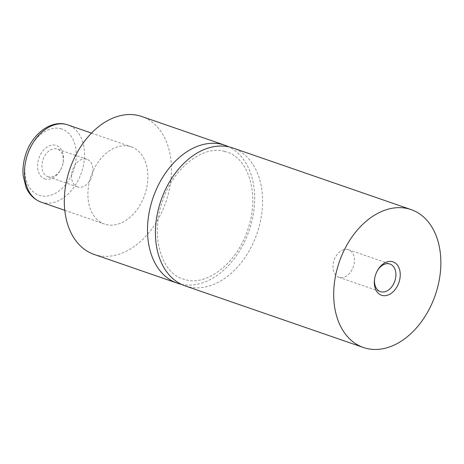 <?xml version="1.0" encoding="UTF-8"?>
<svg xmlns="http://www.w3.org/2000/svg" width="464" height="464" viewBox="0 0 464 464"><rect width="100%" height="100%" fill="white"/><g stroke="black" fill="none" stroke-linecap="round" stroke-linejoin="round"><path stroke-width="0.35" stroke-dasharray="2.32 1.74" d="M185.177 285.894A72.958 50.773 109.1 0 0 188.065 286.758A72.958 50.773 109.1 0 0 257.682 231.472A72.958 50.773 109.1 0 0 232.847 147.981M45.484 179.063A17.655 12.284 -70.9 0 1 38.616 159.152A17.655 12.284 -70.9 0 1 55.622 145.273A17.655 12.284 -70.9 0 1 63.226 161.936A17.655 12.284 -70.9 0 1 60.384 170.178A17.655 12.284 -70.9 0 1 45.484 179.063M48.442 176.848A14.593 10.156 -70.9 0 1 47.862 176.68A14.593 10.156 -70.9 0 1 42.897 159.981A14.593 10.156 -70.9 0 1 56.823 148.921A14.593 10.156 -70.9 0 1 57.397 149.095A14.593 10.156 -70.9 0 1 63.11 162.696A14.593 10.156 -70.9 0 1 60.755 169.505A14.593 10.156 -70.9 0 1 48.442 176.848M78.056 187.085A14.593 10.156 -70.9 0 1 77.476 186.911A14.593 10.156 -70.9 0 1 72.506 170.213A14.593 10.156 -70.9 0 1 86.432 159.158A14.593 10.156 -70.9 0 1 87.012 159.332A14.593 10.156 -70.9 0 1 91.976 176.03A14.593 10.156 -70.9 0 1 78.056 187.085M377.255 270.901A14.593 10.156 109.1 0 0 377.075 271.22A14.593 10.156 109.1 0 0 374.721 278.023A14.593 10.156 109.1 0 0 374.668 278.388M347.89 249.528A14.593 10.156 109.1 0 0 333.964 260.588A14.593 10.156 109.1 0 0 338.935 277.286A14.593 10.156 109.1 0 0 339.509 277.455A14.593 10.156 109.1 0 0 353.435 266.4A14.593 10.156 109.1 0 0 348.47 249.702A14.593 10.156 109.1 0 0 347.89 249.528M106.169 224.541A40.855 28.432 109.1 0 0 145.151 193.581A40.855 28.432 109.1 0 0 131.242 146.833A40.855 28.432 109.1 0 0 129.624 146.346A40.855 28.432 109.1 0 0 90.642 177.306A40.855 28.432 109.1 0 0 104.551 224.06A40.855 28.432 109.1 0 0 106.169 224.541M94.064 254.4A72.958 50.773 109.1 0 0 96.953 255.264A72.958 50.773 109.1 0 0 166.57 199.978A72.958 50.773 109.1 0 0 141.729 116.487M181.296 284.287A72.958 50.773 109.1 0 0 249.075 230.788A72.958 50.773 109.1 0 0 228.804 146.85M41.168 202.153A40.855 28.432 109.1 0 0 42.781 202.635A40.855 28.432 109.1 0 0 81.768 171.674A40.855 28.432 109.1 0 0 67.86 124.92M60.604 128.656A35.02 24.372 -70.9 0 1 74.223 168.154A35.02 24.372 -70.9 0 1 40.496 195.68A35.02 24.372 -70.9 0 1 26.877 156.182A35.02 24.372 -70.9 0 1 60.604 128.656M224.564 151.409L226.977 152.128C248.663 158.178 260.165 195.454 247.625 229.947C236.797 263.656 206.387 286.259 185.536 279.728L183.123 279.009C161.228 272.931 149.785 235.01 162.771 200.332C173.82 167.034 203.899 144.965 224.564 151.409M77.476 186.911L47.862 176.68M374.721 278.023L374.599 278.783M377.075 271.22L377.447 270.547M338.935 277.286L380.428 291.63M91.489 133.087L131.242 146.833M64.792 210.32L104.551 224.06M348.47 249.702L389.963 264.045M87.012 159.332L57.397 149.095M63.11 162.696L63.226 161.936M60.755 169.505L60.384 170.178"/><path stroke-width="0.7" d="M411.11 209.6L232.847 147.981A72.958 50.773 109.1 0 0 229.958 147.123A72.958 50.773 109.1 0 0 160.335 202.403A72.958 50.773 109.1 0 0 185.177 285.894L363.445 347.513A72.958 50.773 109.1 0 0 366.328 348.371A72.958 50.773 109.1 0 0 435.951 293.091A72.958 50.773 109.1 0 0 411.11 209.6A72.958 50.773 109.1 0 0 408.221 208.736A72.958 50.773 109.1 0 0 338.604 264.022A72.958 50.773 109.1 0 0 363.445 347.513M392.347 261.661A17.655 12.284 109.1 0 0 377.447 270.547A17.655 12.284 109.1 0 0 374.599 278.783A17.655 12.284 109.1 0 0 382.208 295.452A17.655 12.284 109.1 0 0 399.214 281.573A17.655 12.284 109.1 0 0 392.347 261.661M374.668 278.388A14.593 10.156 109.1 0 0 380.428 291.63A14.593 10.156 109.1 0 0 381.008 291.798A14.593 10.156 109.1 0 0 394.934 280.743A14.593 10.156 109.1 0 0 389.963 264.045A14.593 10.156 109.1 0 0 389.389 263.871A14.593 10.156 109.1 0 0 377.255 270.901M228.804 146.85A72.958 50.773 109.1 0 0 224.924 145.244L141.729 116.487A72.958 50.773 109.1 0 0 138.84 115.629A72.958 50.773 109.1 0 0 69.223 170.909A72.958 50.773 109.1 0 0 94.064 254.4L177.254 283.156A72.958 50.773 109.1 0 0 180.142 284.014A72.958 50.773 109.1 0 0 181.296 284.287M224.924 145.244A72.958 50.773 109.1 0 0 222.036 144.379A72.958 50.773 109.1 0 0 152.412 199.665A72.958 50.773 109.1 0 0 177.254 283.156M41.168 202.153C32.335 198.824 27.915 191.986 25.972 187.067L23.2 175.908C22.492 168.658 23.386 161.339 25.868 153.949C32.161 134.438 50.164 120.083 65.998 124.364L67.86 124.92A40.855 28.432 109.1 0 0 66.242 124.439A40.855 28.432 109.1 0 0 27.254 155.399A40.855 28.432 109.1 0 0 41.168 202.153L64.792 210.32M67.86 124.92L91.489 133.087"/></g></svg>

